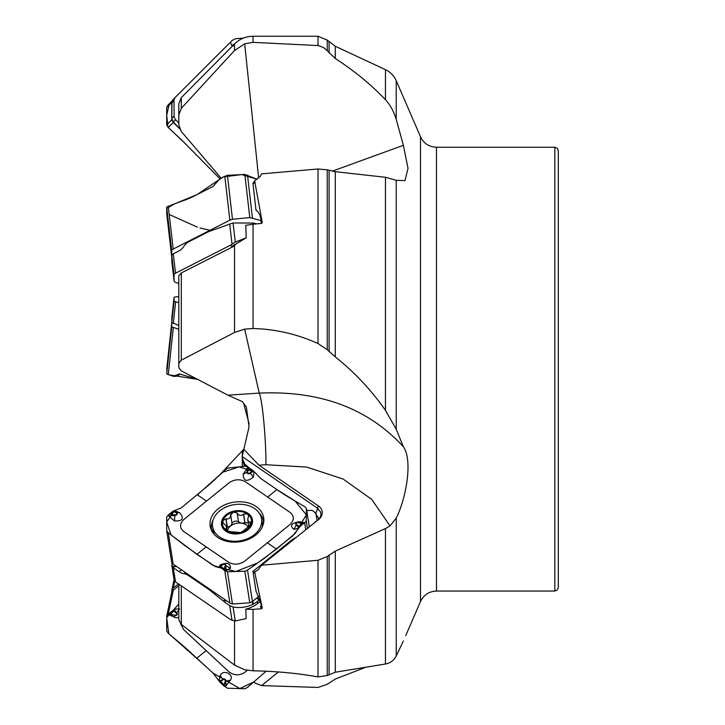 <?xml version="1.0" encoding="UTF-8"?>
<svg xmlns="http://www.w3.org/2000/svg" width="725" height="725" viewBox="0 0 725 725"><rect width="100%" height="100%" fill="white"/><g stroke="black" fill="none" stroke-linecap="round" stroke-linejoin="round"><path stroke-width="1.09" d="M218.859 475.799L243.6 449.409M246.165 237.863L235.272 242.059L230.441 245.213L231.701 246.418L246.165 237.863L245.802 225.312L253.052 224.206L253.052 328.507L244.678 329.141L234.51 332.458L181.313 360.171L178.794 363.343L178.839 367.838L181.286 370.847L227.913 395.17L242.304 401.587L246.382 407.069L249.028 427.043L242.304 455.88L242.304 451.385M171.771 562.7L172.351 566.796A5.22 3.861 -8.9 0 0 173.284 567.702L179.066 571.662A13.05 5.419 51 0 0 183.887 573.674A13.05 5.419 51 0 1 188.699 575.677L207.332 588.446A34.809 14.455 51 0 1 210.712 590.957L223.889 601.478L229.698 605.638L233.069 607.015L235.272 621.017L246.165 618.561L245.802 609.145L253.052 609.381L253.052 670.824C275.718 671.196 297.368 673.226 318.012 676.896L318.012 560.28L261.562 565.219L317.423 520.414L319.825 517.949L320.948 515.158L320.695 512.176L317.468 508.162L242.078 456.505L244.316 466.356M249.101 423.889L243.609 403.145M178.794 619.685L178.794 584.132L178.794 619.648L181.313 624.452L234.51 665.097L244.678 669.782L253.052 670.824M254.103 681.672L254.629 682.868L261.562 685.605L318.012 687.436L327.238 684.327L335.276 679.071L365.201 667.471M332.168 171.209L403.39 145.317L396.24 119.435C393.829 111.478 390.24 104.926 385.464 99.769L385.464 69.654L335.276 46.255L327.238 40.074L327.238 50.723L335.276 58.489C354.715 71.123 371.445 84.879 385.464 99.769M403.39 145.317L408.012 168.372L404.958 180.634L396.24 180.298L385.464 177.281L335.276 171.689L327.238 169.795L318.012 168.988L261.562 173.873L260.221 176.402L254.629 180.797L262.269 222.548L261.471 223.409L253.052 224.206M227.913 395.17L259.224 393.104C320.115 390.449 368.173 408.347 403.39 446.79L396.24 429.245L385.464 410.377L385.464 177.281M403.39 446.79C412.706 459.568 406.643 497.205 396.24 518.121L390.041 525.915L385.464 528.561L335.276 551.109L327.238 556.546L318.012 560.28M403.39 640.963L396.24 656.007C393.82 660.466 390.231 663.139 385.464 664.009L385.464 528.561M245.802 609.145A24.759 18.297 -8.9 0 0 257.701 603.436L260.447 601.215M253.052 609.381L261.471 608.764A16.53 12.216 -8.9 0 0 260.375 606.716L261.335 606.2A17.4 12.86 171.1 0 1 262.269 608.094L261.471 608.764M242.078 456.505L242.304 455.88M231.701 246.418L233.414 246.464L181.313 272.953L178.794 275.718L178.794 363.343M233.414 246.464L236.413 243.691M318.012 676.896L327.238 675.564L335.276 672.229L385.464 664.009M261.562 565.219L258.182 569.778L254.629 572.007L262.269 608.094M234.51 50.532L234.51 43.98C239.658 38.932 245.838 36.359 253.052 36.25L253.052 42.349L244.678 43.799L234.51 50.532L181.313 108.297L178.794 115.067L178.794 103.811M221.016 178.033L181.286 131.47L178.839 124.836L178.794 115.067M253.052 328.507C275.718 329.159 297.368 334.162 318.012 343.532L327.238 349.713L335.276 356.872C354.724 372.442 371.454 390.277 385.464 410.377M261.643 223.373A17.4 7.042 173.4 0 0 262.269 222.548L261.471 223.409M253.052 42.349L318.012 45.566L323.359 47.388L327.238 50.723M178.794 296.616L175.513 296.969A5.22 1.078 6.1 0 0 174.009 297.558A5.22 1.078 6.1 0 0 174.009 297.585L174.1 300.793A5.22 1.078 6.1 0 0 175.64 301.718L178.794 302.697M178.794 325.534L171.771 322.426L171.78 318.366M558.304 258.589L558.304 392.134M243.328 38.126L235.272 38.742L232.009 40.609L230.441 42.177L231.701 45.439L233.414 45.974M230.441 42.177L175.513 97.114A5.22 5.166 45.2 0 0 174.009 100.775L174.1 116.073A5.22 5.166 45.2 0 0 175.64 119.752L178.83 122.951M179.447 128.307L173.293 122.09L171.771 118.383L171.771 103.004L172.351 100.612A5.22 5.166 -134.8 0 1 173.284 99.325L229.725 42.875M231.701 45.439L234.411 44.071M254.629 180.797L252.943 183.416A17.4 10.784 -117 0 1 252.989 183.815L256.034 210.304C258.897 212.153 260.529 215.47 260.937 220.264L261.299 223.427M230.441 245.213L175.513 273.198A5.22 2.112 173.4 0 0 174.009 274.847L174.1 281.092A5.22 2.112 173.4 0 0 174.1 281.182A5.22 2.112 173.4 0 0 175.64 282.442L178.794 283.421L178.794 298.754M171.789 261.036L171.771 255.372L172.351 254.448A5.22 2.112 -6.6 0 1 173.284 253.822L179.066 250.877A13.05 8.782 107.1 0 0 183.887 246.337A13.05 8.782 107.1 0 1 188.699 241.788L207.332 232.29A34.809 23.418 107.1 0 1 210.712 230.885L233.069 222.947L252.953 223.064A24.759 10.014 -6.6 0 1 256.695 223.862M306.738 510.491L312.085 510.4L314.115 511.642L315.62 513.662A10.875 5.773 -55.6 0 0 317.468 508.162A17.4 9.235 124.4 0 0 318.52 506.005L258.97 465.196L243.609 449.101M244.678 329.141L259.224 393.104A43.509 3.543 -93.8 0 1 263.818 421.787A43.509 3.543 -93.8 0 1 265.93 464.734L306.711 467.072L343.215 479.098L371.762 499.443L390.041 525.915M318.52 506.005A13.104 9.688 171.1 0 1 315.375 521.665M248.684 467.552L245.467 464.616M245.721 466.238L242.059 457.801M254.629 572.007L252.943 571.391A17.4 9.235 -55.6 0 1 252.989 571.681L256.034 591.074L260.937 603.671L261.335 606.2L260.375 606.716L261.299 605.973M252.943 571.391L291.976 539.799L295.564 537.705M315.62 513.662L319.018 518.973M317.106 520.641L316.236 515.067M235.272 621.017L230.441 619.522L175.513 581.885A5.22 3.861 171.1 0 1 174.045 579.71L171.807 565.464M259.94 599.312A13.05 6.924 -55.6 0 1 259.233 599.919L256.605 598.125M233.069 607.015C239.875 608.148 246.346 607.332 252.49 604.55L252.953 604.324A24.759 18.297 -8.9 0 0 257.384 601.415L259.233 599.919M227.351 531.062A11.228 8.301 171.1 0 1 230.559 526.033A11.228 8.301 171.1 0 1 241.362 523.16A11.228 8.301 171.1 0 1 248.403 526.975M238.525 521.855L237.138 513.209L238.525 521.855L241.362 523.16L248.24 522.761M238.425 521.42L235.244 521.067L231.927 522.761M230.767 515.457L232.072 523.686L230.559 526.033L226.572 527.238M237.129 512.965L233.305 512.067A14.591 10.784 171.1 0 0 222.992 520.414A14.591 10.784 171.1 0 0 226.662 530.646A14.591 10.784 171.1 0 0 240.655 532.522A14.591 10.784 171.1 0 0 250.977 524.175L243.482 530.854L240.655 532.522L230.532 531.706L226.662 530.646L225.828 528.48L226.581 527.492L226.055 525.743L222.919 522.625L222.992 520.414L226.073 518.882C228.892 519.245 230.441 517.994 230.722 515.122L233.305 512.067A14.591 10.784 171.1 0 1 247.297 513.943A14.591 10.784 171.1 0 1 250.977 524.175L251.095 522.254L249.146 522.045L247.986 520.713L247.832 518.438L248.802 515.973L247.297 513.943L243.618 514.079L244.959 522.598M243.618 514.079L243.5 514.243C241.099 516.001 238.996 515.72 237.202 513.4M225.892 518.801L227.233 527.32M230.668 514.931L230.477 514.469M232.072 523.686L230.722 515.122M225.221 528.987L225.828 528.48L226.1 530.202M243.437 530.745L243.518 531.207L243.437 530.745M250.025 522.045L250.515 525.145M254.403 534.633A24.804 18.333 -8.9 0 0 261.553 518.901A24.804 18.333 -8.9 0 0 234.211 504.645A24.804 18.333 -8.9 0 0 212.552 526.604A24.804 18.333 -8.9 0 0 228.882 540.714A24.804 18.333 -8.9 0 0 254.403 534.633M262.251 527.057A24.804 18.333 -8.9 0 0 262.214 523.078L261.553 518.901M212.552 526.604L213.204 530.772A24.804 18.333 -8.9 0 0 214.392 534.57M261.562 685.605L278.445 671.948M178.495 583.933L173.293 588.029L171.852 590.286L171.752 592.325L173.32 590.123L178.794 585.7M554.824 591.056L554.824 147.238L557.271 148.244L558.304 150.727L558.304 587.576L557.271 590.059L554.824 591.056L436.477 591.056C429.073 591.382 423.744 594.881 420.5 601.542L420.5 136.753L396.24 80.729L396.24 119.435M178.794 329.277L171.752 326.866L171.662 323.232L172.197 323.006M171.662 323.241L166.696 373.946L172.913 376.202L180.253 373.901M176.229 376.202A0.87 0.616 -96.2 0 0 176.411 376.221L175.305 376.338A0.87 0.616 83.8 0 0 175.541 376.248L174.317 375.931L179.338 373.937L198.206 379.474L168.263 374.707L173.32 327.573M179.456 374.009L176.411 376.221A0.87 0.616 -96.2 0 0 176.637 376.121L173.864 376.384M173.9 376.393L173.13 376.257M224.949 682.896L225.52 682.914L224.07 684.735L225.339 681.074A1.468 1.26 -168.1 0 0 222.883 679.814L220.228 675.347L218.932 680.875L221.397 680.249L220.183 682.461L212.96 673.027L184.938 647.334L168.263 633.242L166.696 631.004L166.732 616.15M166.696 616.395L168.254 614.22L173.148 610.994L172.913 610.477L169.532 613.205L168.78 614.691L175.423 617.682L178.794 617.537M205.837 666.384L168.816 633.713L166.696 617.573L178.794 604.052L174.317 609.036L179.61 609.018M180.652 623.872L183.642 629.59L228.683 671.604C233.967 675.555 239.277 675.854 244.588 672.519L247.316 670.317M172.913 610.477L174.317 609.036L175.541 611.692L173.9 611.048L170.647 613.876L172.731 615.135L170.312 613.287L170.493 613.921M172.804 614.764L174.924 615.208A1.468 1.26 -168.1 0 0 176.229 613.132L176.637 612.716L175.541 611.692L175.124 612.108L173.9 611.048M213.032 673.09L239.866 688.596L253.931 681.826L266.147 671.205L247.497 687.409L244.833 688.75L227.423 688.215L223.517 685.578L220.645 681.708M220.183 682.461L223.517 685.578L225.747 686.058L230.468 680.186C234.329 674.159 223.354 669.057 220.228 675.347M225.339 681.074L225.91 681.083A2.021 1.74 11.9 0 0 222.512 679.343L220.898 681.781L224.07 684.735L223.472 684.962L224.134 684.862M166.732 530.918L171.662 562.301L173.193 564.168L229.861 603.001L232.48 603.979L249.79 602.838L252.436 601.505L258.879 596.285M171.662 562.301L166.705 530.809M224.949 567.131A0.87 0.562 13.5 0 1 225.52 567.303L224.07 568.808L225.339 565.518A1.468 1.078 -8.9 0 0 222.883 564.721L220.228 564.884L218.932 567.122L221.397 565.491L220.645 566.651A0.87 0.562 12.9 0 1 220.898 566.633L220.183 567.566L212.96 565.31L184.938 545.653L168.263 532.757L166.696 530.7L166.696 517.161L168.254 515.049L172.913 511.243L169.532 513.98L168.78 516.118L174.462 520.94C182.727 521.257 184.44 518.493 179.61 512.657L174.317 510.627L181.159 507.962L209.335 484.59L225.683 469.51L228.293 467.987L245.503 466.229L248.122 467.181L252.726 470.308L249.391 468.024L247.307 468.024L243.183 474.259C243.401 481.255 246.781 482.207 253.333 477.123L254.122 471.685L252.726 470.308M206.498 501.111L183.733 519.544C179.528 523.794 179.492 527.755 183.642 531.434L228.683 562.292C233.967 565.065 239.277 564.721 244.588 561.241L290.127 524.383C294.332 520.142 294.368 516.173 290.218 512.493L245.177 481.636C239.884 478.862 234.583 479.216 229.263 482.687L206.498 501.111L197.372 494.849M172.913 511.243L174.317 510.627L175.541 511.95L173.9 511.406L170.647 514.17L172.804 514.678L172.731 515.23L170.493 514.243A0.87 0.562 -31.4 0 1 170.647 514.17L170.312 513.798L170.493 514.243M172.804 514.678L174.924 514.822A1.468 1.078 -8.9 0 0 176.229 512.892A0.87 0.462 -55.6 0 1 176.637 512.702L175.541 511.95A0.87 0.462 124.4 0 0 175.124 512.131L173.148 511.506L173.9 511.406M217.781 537.47A27.088 20.019 171.1 0 1 210.975 529.168A27.088 20.019 171.1 0 1 223.427 505.497A27.088 20.019 171.1 0 1 256.079 506.467A27.088 20.019 171.1 0 1 263.846 520.858A27.088 20.019 171.1 0 1 246.681 540.043A27.088 20.019 171.1 0 1 217.781 537.47M300.05 522.879L302.37 523.341A0.87 0.562 148.6 0 0 302.216 523.387L297.93 522.743A1.468 1.078 -8.9 0 0 296.634 524.673A0.87 0.462 124.4 0 0 296.262 525.127L293.942 529.35L298.736 528.181L292.692 535.938L264.362 558.295L247.497 570.095L244.833 571.237L227.423 571.771L223.517 569.85L220.645 566.651M220.183 567.566L225.747 570.783L230.468 568.355C230.55 563.225 227.133 562.074 220.228 564.884M247.905 470.434A0.87 0.562 -166.5 0 0 247.379 470.534L248.793 468.758L247.515 472.048A1.468 1.078 -8.9 0 0 249.98 472.836L251.095 471.939L254.122 471.685L260.891 478.6L276.923 489.583C287.653 496.933 287.462 496.353 300.449 504.183L304.917 506.847L306.421 508.515L306.231 520.849L304.663 522.888L299.733 526.178L299.996 526.622L304.273 522.689L299.189 521.665C291.223 523.232 289.474 525.788 293.942 529.35M299.996 526.622L298.736 528.181L297.359 525.879L298.972 526.205L302.216 523.387L302.57 523.876L302.37 523.341M297.93 522.743L298.048 522.462A2.021 1.495 171.1 0 0 295.909 523.387A2.021 1.495 171.1 0 0 296.262 525.127L297.359 525.879A0.87 0.462 -55.6 0 1 297.739 525.426L298.972 526.205M249.98 472.836L250.388 473.244L251.502 472.338L252.218 470.969A0.87 0.562 -167.1 0 0 251.956 470.924L248.793 468.758L249.4 468.513L248.729 468.658M251.095 471.939L252.218 470.969M225.339 565.518A0.87 0.562 13.5 0 1 225.91 565.69A2.021 1.495 171.1 0 0 224.868 564.159A2.021 1.495 171.1 0 0 222.512 564.585L220.898 566.633L224.07 568.808L223.472 569.161L224.134 568.926M171.771 257.42L171.662 250.279L173.193 249.056L229.861 220.173L232.48 219.285L249.79 217.582L260.973 220.59M167.484 214.002L166.696 208.41L174.68 203.816L196.928 194.672L223.227 176.909L241.76 174.598L257.148 179.292L244.833 174.444L227.423 175.314L220.183 178.468L212.96 186.506L196.928 194.672C186.207 200.145 186.234 199.402 172.876 204.477L166.696 207.142L166.696 213.377L171.752 257.348M179.637 128.805L173.32 122.48L171.752 119.843L171.988 101.518M172.876 100.195L168.263 104.817L166.696 107.463L166.696 124.872L168.254 127.518L181.159 139.49L219.847 178.667L185.138 143.468L167.983 127.219L166.696 115.221L169.306 103.766M276.633 489.384L294.975 500.93L306.331 514.813L295.283 533.337L276.633 548.943L257.728 562.935L235.743 571.518L215.398 566.624L196.928 554.326L171.082 534.941L166.696 521.991L174.535 510.618M197.118 495.048L222.792 472.174L239.277 466.864L254.33 471.957M169.46 214.582L197.372 227.161M200.073 228.003L209.987 230.305M242.304 466.556L242.304 458.635M181.313 585.863L181.313 624.452M234.51 665.097L234.51 620.999M396.24 180.298L396.24 429.245M396.24 518.121L396.24 656.007M181.313 272.953L181.313 360.171M234.51 332.458L234.51 245.349M327.238 675.564L327.238 556.546M329.087 674.458L329.087 554.969M335.276 672.229L335.276 551.109M178.794 115.012L178.794 103.766L181.313 97.639L181.313 108.297M318.012 343.532L318.012 168.988M327.238 349.713L327.238 169.795M329.087 351.498L329.087 170.402M335.276 356.872L335.276 171.689M318.012 45.566L318.012 36.25L327.238 40.074M329.087 52.934L329.087 41.923M335.276 58.489L335.276 46.255M171.771 318.438L174.009 297.585L171.771 318.402M171.771 322.426L174.1 300.793M173.293 323.54L175.64 301.718M554.824 147.238L436.477 147.238L436.477 591.056M229.698 42.911L232.009 40.609L229.707 42.893M173.284 99.325L175.513 97.114M171.771 103.004L174.009 100.775M171.771 118.383L174.1 116.073M173.293 122.09L175.64 119.752M258.671 178.069L244.678 43.799M255.227 182.464A17.4 7.042 -6.6 0 1 252.989 183.815M229.698 223.925L232.009 243.999M173.284 253.822L175.513 273.198M171.771 255.372L174.009 274.847M171.771 260.891L174.1 281.092M233.069 222.947L235.272 242.059M258.97 465.196L265.93 464.734M255.227 573.602A17.4 12.86 -8.9 0 0 252.989 571.681M229.698 605.638L232.009 620.337M173.284 567.702L175.513 581.885M257.384 601.415L257.701 603.436M172.142 566.461L176.148 566.198M176.61 566.515L172.351 566.796M179.066 571.662L181.386 569.787M183.887 573.674L185.337 572.487M188.699 575.677L189.297 575.197M207.332 588.446L207.93 587.966M210.712 590.957L211.437 590.368M223.191 600.943L225.566 600.055M226.318 600.563L223.889 601.478M252.49 604.55L252.517 601.433M252.971 601.061L252.953 604.324M243.5 514.243L244.833 522.698M226.073 518.882L227.396 527.338M225.955 528.443L226.254 530.338M249.871 522.082L250.388 525.344M247.932 529.803A15.66 11.573 -8.9 0 0 241.099 510.781A15.66 11.573 -8.9 0 0 221.913 526.305A15.66 11.573 -8.9 0 0 247.932 529.803M173.293 588.029L174.734 581.187M166.696 373.946L171.752 326.866M206.163 650.597L196.928 658.073M174.924 615.208L168.78 614.691M178.794 610.033L176.637 612.716A2.021 1.74 11.9 0 1 174.852 615.579L174.462 617.401M176.229 613.132L175.124 612.108M168.254 614.22L173.32 590.123M222.883 679.814L221.768 680.712M230.468 680.186L225.91 681.083L225.747 686.058M206.163 546.868L196.928 554.326M174.924 514.822L174.852 515.366L168.78 516.118M179.61 512.657L176.637 512.702A2.021 1.495 171.1 0 1 176.991 514.442A2.021 1.495 171.1 0 1 174.852 515.366L174.462 520.94M176.229 512.892L175.124 512.131M168.263 532.757L173.193 564.168M224.795 570.756L229.861 603.001M276.488 549.061L267.362 542.817M267.697 497.06L276.923 489.583M296.634 524.673L297.739 525.426M299.189 521.665L298.048 522.462L304.273 522.689M306.231 520.849L307.382 528.144M306.421 508.515L309.267 526.613L306.421 508.442M247.497 570.095L252.436 601.505M304.663 522.888L305.705 529.495M247.515 472.048A0.87 0.562 -166.5 0 0 246.989 472.147L247.307 468.024M253.333 477.123L250.388 473.244A2.021 1.495 171.1 0 1 248.032 473.67A2.021 1.495 171.1 0 1 246.989 472.147L243.183 474.259M222.883 564.721L221.768 565.618M230.468 568.355L225.91 565.69L225.747 570.783M227.423 571.771L232.48 603.979M244.833 571.237L249.79 602.838M259.088 512.919A26.336 19.466 171.1 0 1 263.646 522.662M211.718 530.818A26.336 19.466 171.1 0 1 213.068 520.151M261.852 520.813A25.04 18.506 171.1 0 1 262.64 526.169M213.748 533.845A25.04 18.506 171.1 0 1 212.851 528.516M166.696 207.142L171.662 250.279M168.263 206.172L173.193 249.056M224.795 176.157L229.861 220.173M247.497 175.078L252.436 217.962M227.423 175.314L232.48 219.285M244.833 174.444L249.79 217.582M166.696 124.872L171.752 119.843M166.696 107.463L171.662 102.533M168.263 104.817L172.224 100.866M168.254 127.518L173.32 122.48M420.5 601.542L405.755 635.598M178.794 363.325L178.794 275.699M181.313 97.639L234.51 43.98M396.24 80.729C394.001 75.726 390.413 72.029 385.464 69.654M318.012 36.25L253.052 36.25M436.477 147.238C429.073 146.921 423.744 143.423 420.5 136.753M171.78 260.964L174.1 281.182M226.553 527.102L227.161 530.954M248.874 526.812L247.805 519.979M171.852 590.286L174.054 579.783M177.145 375.994L180.298 374M166.696 369.424L171.662 323.232M166.714 616.232L171.771 592.171M166.696 213.395L171.752 257.366"/></g></svg>
